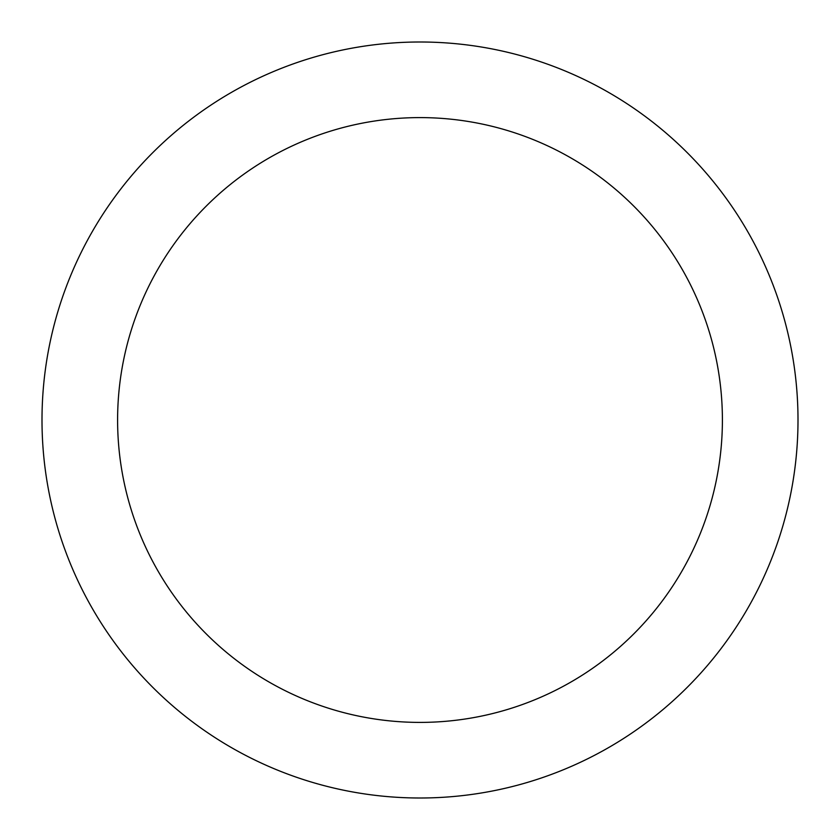 <?xml version="1.0" encoding="UTF-8"?>
<svg xmlns="http://www.w3.org/2000/svg" width="840" height="840" viewBox="0 0 840 840"><rect width="100%" height="100%" fill="white"/><g stroke="black" fill="none" stroke-linecap="round" stroke-linejoin="round"><path stroke-width="1.26" d="M420 42A378 378 0 0 1 798 420A378 378 0 0 1 420 798A378 378 0 0 1 42 420A378 378 0 0 1 420 42M420 722.4A302.4 302.4 0 0 1 117.6 420A302.4 302.4 0 0 1 420 117.6A302.4 302.4 0 0 1 722.4 420A302.4 302.4 0 0 1 420 722.4"/></g></svg>

